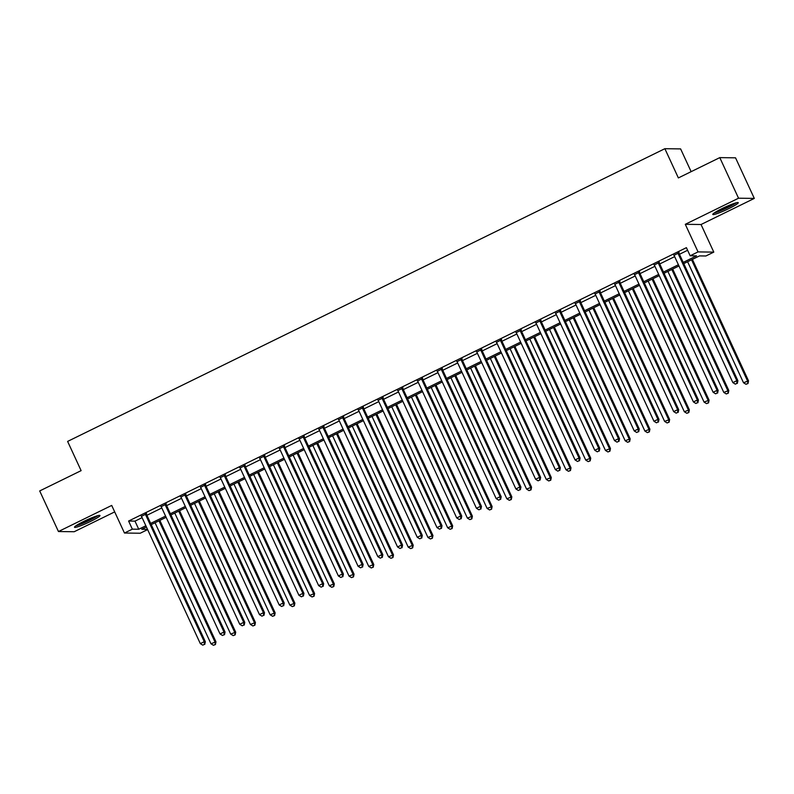 <?xml version="1.0" encoding="UTF-8"?>
<svg xmlns="http://www.w3.org/2000/svg" width="794" height="794" viewBox="0 0 794 794"><rect width="100%" height="100%" fill="white"/><g stroke="black" fill="none" stroke-linecap="round" stroke-linejoin="round"><path stroke-width="1.19" d="M90.566 521.43A14.024 1.469 155.2 0 0 99.975 515.505A14.024 1.469 155.2 0 0 83.916 521.34A14.024 1.469 155.2 0 0 74.507 527.266A14.024 1.469 155.2 0 0 90.566 521.43M728.832 208.604A14.024 1.469 155.2 0 0 738.251 202.678A14.024 1.469 155.2 0 0 722.193 208.514A14.024 1.469 155.2 0 0 712.784 214.44A14.024 1.469 155.2 0 0 728.832 208.604M147.634 529.608L140.22 533.231L124.46 533.032L132.35 529.161L138.742 529.251L145.858 525.757M691.137 171.663L680.617 148.905L664.866 148.696L67.619 441.414L81.117 470.644L39.7 490.94L58.458 531.533L74.209 531.732L114.693 511.892M664.866 148.696L678.364 177.925L719.791 157.619L735.542 157.827L754.3 198.411L738.539 198.212L685.291 224.305L698.045 251.906L713.796 252.115L705.906 255.986L699.524 255.896L683.783 263.618M685.291 224.305L701.042 224.513L754.3 198.411M701.042 224.513L713.796 252.115M719.791 157.619L738.539 198.212M683.217 262.387L696.536 255.857L690.155 255.777L686.403 247.659L128.598 521.043L134.99 521.132L142.106 517.638M146.91 515.286L161.827 507.971M166.631 505.619L181.548 498.304M186.362 495.952L201.279 488.638M206.083 486.285L221 478.971M225.804 476.618L240.721 469.304M245.535 466.951L260.452 459.637M265.256 457.284L280.173 449.97M284.977 447.618L299.894 440.303M304.707 437.951L319.625 430.636M324.428 428.284L339.346 420.969M344.149 418.617L359.067 411.302M363.88 408.95L378.788 401.635M383.601 399.283L398.519 391.968M403.322 389.616L418.24 382.301M423.053 379.949L437.96 372.634M442.774 370.282L457.691 362.967M462.495 360.615L477.412 353.3M482.216 350.948L497.133 343.633M501.947 341.281L516.864 333.966M521.668 331.614L536.585 324.299M541.389 321.947L556.306 314.632M561.12 312.28L576.037 304.965M580.841 302.613L595.758 295.299M600.562 292.946L615.479 285.632M620.293 283.279L635.21 275.965M640.014 273.612L654.931 266.298M659.735 263.945L674.652 256.631M679.466 254.279L687.614 250.279M679.029 252.82L673.987 255.301M659.308 262.486L654.266 264.968M639.587 272.153L634.535 274.635M619.856 281.83L614.814 284.302M600.135 291.497L595.093 293.969M580.414 301.164L575.362 303.636M560.683 310.831L555.641 313.302M540.962 320.498L535.92 322.969M521.241 330.165L516.189 332.636M501.51 339.832L496.468 342.303M481.789 349.499L476.747 351.97M462.068 359.166L457.016 361.637M442.337 368.833L437.296 371.304M422.616 378.5L417.575 380.971M402.895 388.167L397.844 390.638M383.165 397.834L378.123 400.305M363.444 407.501L358.402 409.972M343.723 417.168L338.681 419.639M323.992 426.835L318.95 429.306M304.271 436.502L299.229 438.973M284.55 446.168L279.508 448.64M264.829 455.835L259.777 458.307M245.098 465.502L240.056 467.974M225.377 475.169L220.335 477.641M205.656 484.836L200.604 487.308M185.925 494.503L180.883 496.975M166.204 504.17L161.162 506.641M146.483 513.837L141.431 516.308M124.46 533.032L111.706 505.431L58.458 531.533M128.598 521.043L132.35 529.161M690.155 255.777L698.045 251.906M146.424 526.978L141.719 529.28L147.515 529.36M678.969 265.97L664.052 273.285M659.248 275.637L644.331 282.952M639.527 285.304L624.61 292.619M619.796 294.971L604.879 302.286M600.075 304.638L585.158 311.953M580.354 314.305L565.437 321.62M560.624 323.972L545.706 331.287M540.903 333.639L525.985 340.954M521.182 343.306L506.264 350.62M501.451 352.973L486.533 360.287M481.73 362.64L466.812 369.954M462.009 372.307L447.091 379.621M442.278 381.974L427.361 389.288M422.557 391.641L407.64 398.955M402.836 401.307L387.919 408.622M383.105 410.974L368.188 418.289M363.384 420.641L348.467 427.956M343.663 430.308L328.746 437.623M323.932 439.975L309.015 447.29M304.211 449.642L289.294 456.957M284.49 459.309L269.573 466.624M264.759 468.976L249.852 476.291M245.038 478.643L230.121 485.958M225.317 488.31L210.4 495.625M205.596 497.977L190.679 505.292M185.865 507.644L170.948 514.959M166.145 517.311L151.227 524.626M150.662 523.405L165.579 516.09M170.382 513.738L185.3 506.423M190.113 504.071L205.031 496.756M209.834 494.404L224.752 487.089M229.555 484.737L244.473 477.422M249.286 475.07L264.204 467.755M269.007 465.403L283.924 458.088M288.728 455.736L303.645 448.421M308.459 446.069L323.366 438.754M328.18 436.402L343.097 429.088M347.901 426.735L362.818 419.421M367.632 417.068L382.539 409.754M387.353 407.401L402.27 400.087M407.074 397.734L421.991 390.42M426.795 388.067L441.712 380.753M446.526 378.401L461.443 371.086M466.247 368.734L481.164 361.419M485.968 359.067L500.885 351.752M505.699 349.4L520.616 342.085M525.42 339.733L540.337 332.418M545.141 330.066L560.058 322.751M564.871 320.399L579.789 313.084M584.592 310.722L599.51 303.417M604.313 301.055L619.231 293.75M624.044 291.388L638.962 284.083M643.765 281.721L658.683 274.416M663.486 272.054L678.404 264.749M134.99 521.132L138.742 529.251M677.967 252.81L677.977 253.058A1.796 1.747 -89.2 0 0 678.145 253.713L736.812 380.673L732.862 382.609L674.205 255.648A1.796 1.747 -89.2 0 0 673.808 255.102L673.63 254.934M678.999 252.303L679.049 253.068A1.796 1.747 -89.2 0 0 679.207 253.733L737.874 380.693L736.812 380.673L736.921 383.373L735.343 384.147L736.921 383.373M737.348 383.383L737.874 380.693M732.862 382.609L735.343 384.147M687.604 261.742L743.512 382.748L748.524 380.832L692.408 259.39M747.571 383.512L745.993 384.286L747.998 383.522L747.462 380.822L691.544 259.807M745.993 384.286L743.512 382.748M748.524 380.832L747.998 383.522M658.246 262.477L658.256 262.725A1.796 1.747 -89.2 0 0 658.424 263.38L717.091 390.34L713.141 392.276L654.474 265.315A1.796 1.747 -89.2 0 0 654.087 264.769L653.909 264.601M659.278 261.97L659.318 262.735A1.796 1.747 -89.2 0 0 659.486 263.4L718.153 390.36L717.091 390.34L717.2 393.04L715.622 393.814L717.2 393.04M717.627 393.05L718.153 390.36M713.141 392.276L715.622 393.814M638.515 272.144L638.535 272.392A1.796 1.747 -89.2 0 0 638.704 273.047L697.36 400.007L693.42 401.943L634.753 274.982A1.796 1.747 -89.2 0 0 634.356 274.436L634.188 274.267M639.547 271.637L639.597 272.402A1.796 1.747 -89.2 0 0 639.766 273.067L698.432 400.027L697.36 400.007L697.469 402.707L695.891 403.481L697.469 402.707M697.896 402.717L698.432 400.027M693.42 401.943L695.891 403.481M618.794 281.81L618.804 282.059A1.796 1.747 -89.2 0 0 618.973 282.714L677.639 409.674L673.689 411.61L615.032 284.649A1.796 1.747 -89.2 0 0 614.635 284.103L614.457 283.934M619.826 281.304L619.876 282.069A1.796 1.747 -89.2 0 0 620.035 282.733L678.701 409.694L677.639 409.674L677.748 412.374L676.17 413.148L677.748 412.374M678.175 412.384L678.701 409.694M673.689 411.61L676.17 413.148M667.873 271.409L723.791 392.415L728.803 390.499L672.687 269.057M727.85 393.179L726.272 393.953L728.267 393.189L727.731 390.489L671.823 269.474M726.272 393.953L723.791 392.415M728.803 390.499L728.267 393.189M648.152 281.076L704.07 402.082L709.072 400.166L652.956 278.724M708.119 402.846L706.541 403.62L708.546 402.856L708.01 400.156L652.092 279.141M706.541 403.62L704.07 402.082M709.072 400.166L708.546 402.856M628.431 290.743L684.339 411.749L689.351 409.833L633.235 288.391M688.398 412.513L686.82 413.287L688.825 412.523L688.289 409.823L632.371 288.808M686.82 413.287L684.339 411.749M689.351 409.833L688.825 412.523M599.073 291.477L599.083 291.726A1.796 1.747 -89.2 0 0 599.252 292.391L657.918 419.351L653.968 421.277L595.302 294.316A1.796 1.747 -89.2 0 0 594.914 293.77L594.736 293.601M600.105 290.971L600.145 291.735A1.796 1.747 -89.2 0 0 600.314 292.4L658.98 419.361L657.918 419.351L658.028 422.041L656.449 422.815L658.028 422.041M658.454 422.051L658.98 419.361M653.968 421.277L656.449 422.815M608.7 300.41L664.618 421.416L669.63 419.5L613.514 298.058M668.677 422.18L667.099 422.954L669.094 422.19L668.558 419.49L612.65 298.475M667.099 422.954L664.618 421.416M669.63 419.5L669.094 422.19M714.143 213.01A13.935 1.459 155.2 0 0 725.527 208.584A13.935 1.459 155.2 0 0 736.276 202.788M735.165 203.105A12.138 1.27 -24.8 0 1 725.448 208.415A12.138 1.27 -24.8 0 1 715.106 212.375M719.553 209.854A11.235 1.171 155.2 0 0 730.361 204.852M96.888 515.931A12.138 1.27 -24.8 0 1 89.514 520.13A12.138 1.27 -24.8 0 1 76.839 525.201M81.276 522.68A11.235 1.171 155.2 0 0 88.928 519.306A11.235 1.171 155.2 0 0 92.084 517.688M75.867 525.846A13.935 1.459 155.2 0 0 89.94 520.13A13.935 1.459 155.2 0 0 98.009 515.614M579.342 301.144L579.362 301.392A1.796 1.747 -89.2 0 0 579.531 302.057L638.187 429.018L634.247 430.944L575.581 303.983A1.796 1.747 -89.2 0 0 575.184 303.437L575.015 303.268M580.384 300.638L580.424 301.402A1.796 1.747 -89.2 0 0 580.593 302.067L639.259 429.028L638.187 429.018L638.297 431.708L636.728 432.482L638.297 431.708M638.723 431.718L639.259 429.028M634.247 430.944L636.728 432.482M559.621 310.811L559.641 311.059A1.796 1.747 -89.2 0 0 559.8 311.724L618.466 438.685L614.526 440.61L555.86 313.65A1.796 1.747 -89.2 0 0 555.463 313.104L555.284 312.935M560.653 310.305L560.703 311.069A1.796 1.747 -89.2 0 0 560.872 311.734L619.528 438.695L618.466 438.685L618.576 441.375L616.998 442.149L618.576 441.375M619.002 441.385L619.528 438.695M614.526 440.61L616.998 442.149M539.9 320.478L539.91 320.726A1.796 1.747 -89.2 0 0 540.079 321.391L598.745 448.352L594.795 450.277L536.129 323.317A1.796 1.747 -89.2 0 0 535.742 322.771L535.563 322.602M540.932 319.972L540.972 320.736A1.796 1.747 -89.2 0 0 541.141 321.401L599.807 448.362L598.745 448.352L598.855 451.042L597.277 451.816L598.855 451.042M599.281 451.052L599.807 448.362M594.795 450.277L597.277 451.816M520.169 330.145L520.189 330.393A1.796 1.747 -89.2 0 0 520.358 331.058L579.015 458.019L575.074 459.944L516.408 332.984A1.796 1.747 -89.2 0 0 516.011 332.438L515.842 332.269M521.211 329.639L521.251 330.403A1.796 1.747 -89.2 0 0 521.42 331.068L580.086 458.029L579.015 458.019L579.134 460.709L577.556 461.483L579.134 460.709M579.551 460.719L580.086 458.029M575.074 459.944L577.556 461.483M500.448 339.812L500.468 340.06A1.796 1.747 -89.2 0 0 500.627 340.725L559.294 467.686L555.353 469.611L496.687 342.651A1.796 1.747 -89.2 0 0 496.29 342.105L496.111 341.936M501.48 339.306L501.53 340.07A1.796 1.747 -89.2 0 0 501.699 340.735L560.356 467.696L559.294 467.686L559.403 470.376L557.825 471.15L559.403 470.376M559.83 470.385L560.356 467.696M555.353 469.611L557.825 471.15M588.979 310.077L644.897 431.082L649.899 429.167L593.783 307.725M648.946 431.847L647.368 432.621L649.373 431.857L648.837 429.157L592.919 308.141M647.368 432.621L644.897 431.082M649.899 429.167L649.373 431.857M569.258 319.744L625.166 440.749L630.178 438.834L574.062 317.392M629.225 441.514L627.647 442.288L629.652 441.524L629.116 438.824L573.199 317.808M627.647 442.288L625.166 440.749M630.178 438.834L629.652 441.524M549.527 329.411L605.445 450.416L610.457 448.501L554.341 327.059M609.504 451.181L607.926 451.955L609.931 451.191L609.385 448.491L553.478 327.475M607.926 451.955L605.445 450.416M610.457 448.501L609.931 451.191M529.806 339.078L585.724 460.083L590.726 458.168L534.61 336.725M589.773 460.848L588.195 461.622L590.2 460.857L589.664 458.158L533.747 337.142M588.195 461.622L585.724 460.083M590.726 458.168L590.2 460.857M510.085 348.745L565.993 469.75L571.005 467.835L514.889 346.392M570.052 470.514L568.474 471.289L570.479 470.524L569.943 467.825L514.026 346.809M568.474 471.289L565.993 469.75M571.005 467.835L570.479 470.524M480.727 349.479L480.737 349.727A1.796 1.747 -89.2 0 0 480.906 350.392L539.573 477.353L535.622 479.278L476.956 352.318A1.796 1.747 -89.2 0 0 476.569 351.772L476.39 351.603M481.76 348.973L481.809 349.737A1.796 1.747 -89.2 0 0 481.968 350.402L540.635 477.363L539.573 477.353L539.682 480.042L538.104 480.817L539.682 480.042M540.109 480.052L540.635 477.363M535.622 479.278L538.104 480.817M490.355 358.412L546.272 479.417L551.284 477.502L495.168 356.059M550.331 480.181L548.753 480.956L550.758 480.191L550.212 477.492L494.305 356.476M548.753 480.956L546.272 479.417M551.284 477.502L550.758 480.191M460.996 359.146L461.016 359.394A1.796 1.747 -89.2 0 0 461.185 360.059L519.842 487.02L515.901 488.945L457.235 361.985A1.796 1.747 -89.2 0 0 456.838 361.439L456.669 361.27M462.039 358.64L462.078 359.404A1.796 1.747 -89.2 0 0 462.247 360.069L520.914 487.03L519.842 487.02L519.961 489.709L518.383 490.484L519.961 489.709M520.378 489.719L520.914 487.03M515.901 488.945L518.383 490.484M470.634 368.079L526.551 489.084L531.553 487.169L475.437 365.726M530.6 489.848L529.022 490.623L531.027 489.858L530.491 487.159L474.574 366.143M529.022 490.623L526.551 489.084M531.553 487.169L531.027 489.858M441.275 368.813L441.295 369.061A1.796 1.747 -89.2 0 0 441.454 369.726L500.121 496.687L496.181 498.612L437.514 371.652A1.796 1.747 -89.2 0 0 437.117 371.106L436.938 370.937M442.308 368.307L442.357 369.071A1.796 1.747 -89.2 0 0 442.526 369.736L501.183 496.697L500.121 496.687L500.23 499.376L498.652 500.151L500.23 499.376M500.657 499.386L501.183 496.697M496.181 498.612L498.652 500.151M450.913 377.746L506.82 498.761L511.832 496.836L455.716 375.393M510.879 499.515L509.301 500.289L511.306 499.525L510.77 496.826L454.853 375.81M509.301 500.289L506.82 498.761M511.832 496.836L511.306 499.525M421.554 378.48L421.564 378.728A1.796 1.747 -89.2 0 0 421.733 379.393L480.4 506.354L476.45 508.279L417.793 381.319A1.796 1.747 -89.2 0 0 417.396 380.773L417.217 380.604M422.587 377.974L422.636 378.738A1.796 1.747 -89.2 0 0 422.795 379.403L481.462 506.364L480.4 506.354L480.509 509.043L478.931 509.817L480.509 509.043M480.936 509.053L481.462 506.364M476.45 508.279L478.931 509.817M431.182 387.412L487.099 508.428L492.111 506.503L435.995 385.06M491.158 509.182L489.58 509.956L491.585 509.192L491.039 506.493L435.132 385.477M489.58 509.956L487.099 508.428M492.111 506.503L491.585 509.192M401.824 388.147L401.843 388.395A1.796 1.747 -89.2 0 0 402.012 389.06L460.669 516.021L456.729 517.946L398.062 390.985A1.796 1.747 -89.2 0 0 397.675 390.44L397.496 390.271M402.866 387.641L402.905 388.405A1.796 1.747 -89.2 0 0 403.074 389.07L461.741 516.031L460.669 516.021L460.788 518.71L459.21 519.484L460.788 518.71M461.215 518.72L461.741 516.031M456.729 517.946L459.21 519.484M411.461 397.079L467.378 518.095L472.38 516.169L416.264 394.727M471.428 518.849L469.849 519.623L471.854 518.859L471.318 516.16L415.411 395.144M469.849 519.623L467.378 518.095M472.38 516.169L471.854 518.859M382.103 397.814L382.122 398.062A1.796 1.747 -89.2 0 0 382.281 398.727L440.948 525.688L437.008 527.613L378.341 400.652A1.796 1.747 -89.2 0 0 377.944 400.107L377.775 399.938M383.135 397.308L383.184 398.072A1.796 1.747 -89.2 0 0 383.353 398.737L442.01 525.697L440.948 525.688L441.057 528.377L439.479 529.151L441.057 528.377M441.484 528.387L442.01 525.697M437.008 527.613L439.479 529.151M391.74 406.746L447.647 527.762L452.659 525.836L396.543 404.394M451.707 528.516L450.129 529.29L452.133 528.526L451.597 525.827L395.68 404.811M450.129 529.29L447.647 527.762M452.659 525.836L452.133 528.526M362.382 407.481L362.392 407.729A1.796 1.747 -89.2 0 0 362.56 408.394L421.227 535.355L417.277 537.29L358.62 410.329A1.796 1.747 -89.2 0 0 358.223 409.773L358.044 409.605M363.414 406.975L363.463 407.739A1.796 1.747 -89.2 0 0 363.622 408.404L422.289 535.364L421.227 535.355L421.336 538.044L419.758 538.818L421.336 538.044M421.763 538.054L422.289 535.364M417.277 537.29L419.758 538.818M342.661 417.148L342.671 417.396A1.796 1.747 -89.2 0 0 342.839 418.061L401.496 545.021L397.556 546.957L338.889 419.996A1.796 1.747 -89.2 0 0 338.502 419.44L338.323 419.272M343.693 416.642L343.733 417.406A1.796 1.747 -89.2 0 0 343.901 418.071L402.568 545.031L401.496 545.021L401.615 547.711L400.037 548.485L401.615 547.711M402.042 547.721L402.568 545.031M397.556 546.957L400.037 548.485M322.93 426.815L322.95 427.063A1.796 1.747 -89.2 0 0 323.108 427.728L381.775 554.688L377.835 556.624L319.168 429.663A1.796 1.747 -89.2 0 0 318.771 429.107L318.602 428.939M323.962 426.309L324.012 427.073A1.796 1.747 -89.2 0 0 324.18 427.738L382.837 554.698L381.775 554.688L381.884 557.378L380.306 558.152L381.884 557.378M382.311 557.388L382.837 554.698M377.835 556.624L380.306 558.152M303.209 436.482L303.219 436.73A1.796 1.747 -89.2 0 0 303.387 437.395L362.054 564.355L358.104 566.291L299.447 439.33A1.796 1.747 -89.2 0 0 299.05 438.774L298.872 438.606M304.241 435.975L304.291 436.74A1.796 1.747 -89.2 0 0 304.449 437.405L363.116 564.365L362.054 564.355L362.163 567.045L360.585 567.819L362.163 567.045M362.59 567.055L363.116 564.365M358.104 566.291L360.585 567.819M283.488 446.149L283.498 446.397A1.796 1.747 -89.2 0 0 283.666 447.062L342.333 574.022L338.383 575.958L279.716 448.997A1.796 1.747 -89.2 0 0 279.329 448.441L279.151 448.273M284.52 445.642L284.56 446.407A1.796 1.747 -89.2 0 0 284.728 447.072L343.395 574.032L342.333 574.022L342.442 576.712L340.864 577.486L342.442 576.712M342.869 576.722L343.395 574.032M338.383 575.958L340.864 577.486M263.757 455.816L263.777 456.064A1.796 1.747 -89.2 0 0 263.936 456.729L322.602 583.689L318.662 585.625L259.995 458.664A1.796 1.747 -89.2 0 0 259.598 458.108L259.43 457.94M264.789 455.309L264.839 456.074A1.796 1.747 -89.2 0 0 265.007 456.739L323.664 583.699L322.602 583.689L322.711 586.379L321.133 587.153L322.711 586.379M323.138 586.389L323.664 583.699M318.662 585.625L321.133 587.153M244.036 465.483L244.046 465.731A1.796 1.747 -89.2 0 0 244.215 466.396L302.881 593.356L298.931 595.292L240.274 468.331A1.796 1.747 -89.2 0 0 239.877 467.775L239.699 467.606M245.068 464.976L245.118 465.75A1.796 1.747 -89.2 0 0 245.277 466.406L303.943 593.366L302.881 593.356L302.99 596.046L301.412 596.82L302.99 596.046M303.417 596.056L303.943 593.366M298.931 595.292L301.412 596.82M224.315 475.149L224.325 475.398A1.796 1.747 -89.2 0 0 224.494 476.063L283.16 603.023L279.21 604.959L220.543 477.998A1.796 1.747 -89.2 0 0 220.156 477.442L219.978 477.273M225.347 474.643L225.387 475.417A1.796 1.747 -89.2 0 0 225.556 476.072L284.222 603.033L283.16 603.023L283.269 605.713L281.691 606.487L283.269 605.713M283.696 605.723L284.222 603.033M279.21 604.959L281.691 606.487M372.009 416.413L427.926 537.429L432.938 535.503L376.822 414.061M431.986 538.183L430.408 538.957L432.412 538.193L431.876 535.493L375.959 414.478M430.408 538.957L427.926 537.429M432.938 535.503L432.412 538.193M352.288 426.08L408.205 547.096L413.208 545.17L357.092 423.728M412.255 547.85L410.677 548.624L412.682 547.86L412.146 545.16L356.238 424.145M410.677 548.624L408.205 547.096M413.208 545.17L412.682 547.86M332.567 435.747L388.474 556.763L393.487 554.837L337.371 433.395M392.534 557.517L390.956 558.291L392.961 557.527L392.425 554.827L336.507 433.812M390.956 558.291L388.474 556.763M393.487 554.837L392.961 557.527M312.836 445.414L368.753 566.43L373.766 564.504L317.65 443.062M372.813 567.184L371.235 567.958L373.24 567.194L372.704 564.494L316.786 443.479M371.235 567.958L368.753 566.43M373.766 564.504L373.24 567.194M293.115 455.081L349.032 576.097L354.045 574.171L297.929 452.729M353.082 576.851L351.504 577.625L353.509 576.861L352.973 574.161L297.065 453.146M351.504 577.625L349.032 576.097M354.045 574.171L353.509 576.861M273.394 464.748L329.302 585.764L334.314 583.838L278.198 462.396M333.361 586.518L331.783 587.292L333.788 586.528L333.252 583.828L277.334 462.823M331.783 587.292L329.302 585.764M334.314 583.838L333.788 586.528M253.673 474.415L309.581 595.431L314.593 593.505L258.477 472.063M313.64 596.185L312.062 596.959L314.067 596.195L313.531 593.495L257.613 472.49M312.062 596.959L309.581 595.431M314.593 593.505L314.067 596.195M233.942 484.082L289.86 605.097L294.872 603.172L238.756 481.73M293.919 605.852L292.341 606.626L294.336 605.862L293.8 603.162L237.892 482.157M292.341 606.626L289.86 605.097M294.872 603.172L294.336 605.862M204.584 484.816L204.604 485.065A1.796 1.747 -89.2 0 0 204.773 485.729L263.429 612.69L259.489 614.625L200.822 487.665A1.796 1.747 -89.2 0 0 200.425 487.109L200.257 486.94M205.616 484.31L205.666 485.084A1.796 1.747 -89.2 0 0 205.835 485.739L264.501 612.7L263.429 612.69L263.539 615.38L261.96 616.154L263.539 615.38M263.965 615.39L264.501 612.7M259.489 614.625L261.96 616.154M214.221 493.749L270.139 614.764L275.141 612.839L219.025 491.397M274.188 615.519L272.61 616.293L274.615 615.529L274.079 612.829L218.161 491.823M272.61 616.293L270.139 614.764M275.141 612.839L274.615 615.529M184.863 494.483L184.873 494.731A1.796 1.747 -89.2 0 0 185.042 495.396L243.708 622.357L239.758 624.292L181.101 497.332A1.796 1.747 -89.2 0 0 180.704 496.776L180.526 496.607M185.895 493.977L185.945 494.751A1.796 1.747 -89.2 0 0 186.104 495.406L244.77 622.367L243.708 622.357L243.818 625.047L242.239 625.821L243.818 625.047M244.244 625.057L244.77 622.367M239.758 624.292L242.239 625.821M194.5 503.416L250.408 624.431L255.42 622.506L199.304 501.064M254.467 625.186L252.889 625.96L254.894 625.196L254.358 622.496L198.44 501.49M252.889 625.96L250.408 624.431M255.42 622.506L254.894 625.196M165.142 504.15L165.152 504.398A1.796 1.747 -89.2 0 0 165.321 505.063L223.987 632.024L220.037 633.959L161.371 506.999A1.796 1.747 -89.2 0 0 160.983 506.443L160.805 506.274M166.174 503.644L166.214 504.418A1.796 1.747 -89.2 0 0 166.383 505.073L225.049 632.034L223.987 632.024L224.097 634.714L222.518 635.488L224.097 634.714M224.523 634.724L225.049 632.034M220.037 633.959L222.518 635.488M174.769 513.083L230.687 634.098L235.699 632.173L179.583 510.731M234.746 634.853L233.168 635.627L235.163 634.863L234.627 632.163L178.719 511.157M233.168 635.627L230.687 634.098M235.699 632.173L235.163 634.863M145.411 513.817L145.431 514.065A1.796 1.747 -89.2 0 0 145.6 514.73L204.257 641.691L200.316 643.626L141.65 516.666A1.796 1.747 -89.2 0 0 141.253 516.11L141.084 515.941M146.453 513.311L146.493 514.085A1.796 1.747 -89.2 0 0 146.662 514.74L205.328 641.701L204.257 641.691L204.366 644.381L202.798 645.155L204.366 644.381M204.792 644.391L205.328 641.701M200.316 643.626L202.798 645.155M155.048 522.75L210.966 643.765L215.968 641.84L159.852 520.398M215.015 644.52L213.437 645.294L215.442 644.529L214.906 641.83L158.989 520.824M213.437 645.294L210.966 643.765M215.968 641.84L215.442 644.529M677.977 253.058L679.049 253.068M678.145 253.713L679.207 253.733M658.256 262.725L659.318 262.735M658.424 263.38L659.486 263.4M638.535 272.392L639.597 272.402M638.704 273.047L639.766 273.067M618.804 282.059L619.876 282.069M618.973 282.714L620.035 282.733M599.083 291.726L600.145 291.735M599.252 292.391L600.314 292.4M579.362 301.392L580.424 301.402M579.531 302.057L580.593 302.067M559.641 311.059L560.703 311.069M559.8 311.724L560.872 311.734M539.91 320.726L540.972 320.736M540.079 321.391L541.141 321.401M520.189 330.393L521.251 330.403M520.358 331.058L521.42 331.068M500.468 340.06L501.53 340.07M500.627 340.725L501.699 340.735M480.737 349.727L481.809 349.737M480.906 350.392L481.968 350.402M461.016 359.394L462.078 359.404M461.185 360.059L462.247 360.069M441.295 369.061L442.357 369.071M441.454 369.726L442.526 369.736M421.564 378.728L422.636 378.738M421.733 379.393L422.795 379.403M401.843 388.395L402.905 388.405M402.012 389.06L403.074 389.07M382.122 398.062L383.184 398.072M382.281 398.727L383.353 398.737M362.392 407.729L363.463 407.739M362.56 408.394L363.622 408.404M342.671 417.396L343.733 417.406M342.839 418.061L343.901 418.071M322.95 427.063L324.012 427.073M323.108 427.728L324.18 427.738M303.219 436.73L304.291 436.74M303.387 437.395L304.449 437.405M283.498 446.397L284.56 446.407M283.666 447.062L284.728 447.072M263.777 456.064L264.839 456.074M263.936 456.729L265.007 456.739M244.046 465.731L245.118 465.75M244.215 466.396L245.277 466.406M224.325 475.398L225.387 475.417M224.494 476.063L225.556 476.072M204.604 485.065L205.666 485.084M204.773 485.729L205.835 485.739M184.873 494.731L185.945 494.751M185.042 495.396L186.104 495.406M165.152 504.398L166.214 504.418M165.321 505.063L166.383 505.073M145.431 514.065L146.493 514.085M145.6 514.73L146.662 514.74"/></g></svg>
